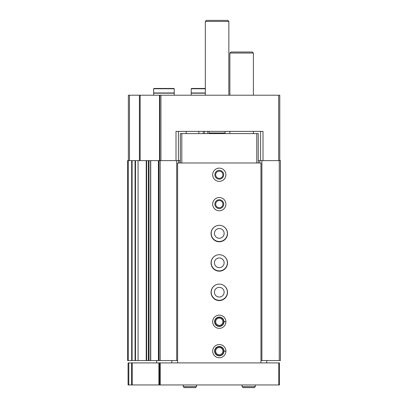 <?xml version="1.0" encoding="UTF-8"?>
<svg xmlns="http://www.w3.org/2000/svg" width="408" height="408" viewBox="0 0 408 408"><rect width="100%" height="100%" fill="white"/><g stroke="black" fill="none" stroke-linecap="round" stroke-linejoin="round"><path stroke-width="0.61" d="M259.784 162.986L259.784 160.635L258.244 160.635M219.274 225.313A8.084 8.084 0 0 0 211.201 233.407A8.084 8.084 0 0 0 219.29 241.485A8.084 8.084 0 0 0 227.373 233.401A8.084 8.084 0 0 0 219.3 225.313M219.274 254.714A8.084 8.084 0 0 0 211.201 262.803A8.084 8.084 0 0 0 219.29 270.881A8.084 8.084 0 0 0 227.373 262.798A8.084 8.084 0 0 0 219.3 254.714M219.274 284.116A8.084 8.084 0 0 0 211.201 292.205A8.084 8.084 0 0 0 219.29 300.283A8.084 8.084 0 0 0 227.373 292.199A8.084 8.084 0 0 0 219.3 284.116M263.012 160.635L263.012 131.381L176.006 131.381L176.006 160.635M128.372 160.635L128.372 95.222L279.776 95.222L279.776 160.635M204.592 131.381L204.592 133.589M180.331 160.635L148.364 160.635L148.4 360.555L149.027 360.555L149.027 160.635M159.829 95.222L159.829 160.635M135.487 360.555L127.561 360.555L127.561 160.635L138.067 160.635L138.067 360.555L135.487 360.555L135.487 160.635M146.63 360.555L138.067 360.555L138.067 160.635L148.364 160.635L148.364 360.555L146.63 360.555L146.63 160.635M159.018 160.635L159.018 360.555L150.552 360.555L150.593 160.635L150.552 360.555L149.027 360.555M159.018 360.555L160.196 360.555L160.196 160.635M160.196 360.555L176.695 360.555L176.695 160.635M176.695 360.555L177.613 360.555M178.791 162.986L178.791 160.635M179.01 162.986L179.01 160.635M203.266 131.381L203.266 133.589M259.784 160.635L280.439 160.635L280.439 360.555L279.261 360.555L279.261 160.635M260.962 360.555L261.88 360.555L261.88 160.635M261.88 360.555L279.261 360.555M178.424 131.381L178.424 160.635M260.595 131.381L260.595 160.635M219.29 297.05A4.85 4.85 0 0 1 215.087 289.772A4.85 4.85 0 0 1 223.487 289.772A4.85 4.85 0 0 1 219.29 297.05M219.29 267.648A4.85 4.85 0 0 1 215.087 260.375A4.85 4.85 0 0 1 223.487 260.375A4.85 4.85 0 0 1 219.29 267.648M219.29 238.252A4.85 4.85 0 0 1 215.087 230.974A4.85 4.85 0 0 1 223.487 230.974A4.85 4.85 0 0 1 219.29 238.252M205.321 95.222L205.321 21.43L228.842 21.43L228.842 95.222M205.321 21.43L206.351 20.4L227.812 20.4L228.842 21.43M205.321 88.755L191.209 88.755L191.505 88.459L205.321 88.459L197.089 88.459M205.321 92.968L191.209 92.968L191.209 88.755M205.321 93.187L191.209 93.187L191.209 95.222M168.351 88.459L159.533 88.459M174.231 88.755L173.941 88.459L153.949 88.459L153.653 88.755L153.653 92.968L174.231 92.968L174.231 88.755L153.653 88.755M174.231 95.222L174.231 93.187L153.653 93.187L153.653 95.222M131.549 362.906L279.485 362.906L279.485 384.953L128.076 384.953L128.076 362.906L131.549 362.906L131.549 384.953M159.533 362.906L159.533 384.953M156.687 362.906L156.687 360.555M266.766 360.555L266.766 362.906M171.809 360.555L171.809 362.906M260.962 362.906L260.962 162.986L177.613 162.986L177.613 362.906M219.29 181.361A6.615 6.615 0 0 1 213.557 171.442A6.615 6.615 0 0 1 225.017 171.442A6.615 6.615 0 0 1 219.29 181.361M219.29 210.763A6.615 6.615 0 0 1 213.557 200.838A6.615 6.615 0 0 1 225.017 200.838A6.615 6.615 0 0 1 219.29 210.763M219.29 241.781A8.231 8.231 0 0 1 212.16 229.429A8.231 8.231 0 0 1 226.415 229.429A8.231 8.231 0 0 1 219.29 241.781M219.29 271.177A8.231 8.231 0 0 1 212.16 258.83A8.231 8.231 0 0 1 226.415 258.83A8.231 8.231 0 0 1 219.29 271.177M219.29 300.579A8.231 8.231 0 0 1 212.16 288.232A8.231 8.231 0 0 1 226.415 288.232A8.231 8.231 0 0 1 219.29 300.579M225.904 321.662A6.615 6.615 0 0 0 215.954 316.032A6.615 6.615 0 0 0 215.954 327.461A6.615 6.615 0 0 0 225.904 321.825A6.615 6.615 0 0 1 215.954 327.461A6.615 6.615 0 0 1 215.954 316.032A6.615 6.615 0 0 1 225.904 321.662L223.992 321.728L225.904 321.662A6.615 6.615 0 0 1 225.904 321.825L225.073 321.8M225.904 351.064A6.615 6.615 0 0 0 215.954 345.428A6.615 6.615 0 0 0 215.954 356.857A6.615 6.615 0 0 0 225.904 351.227A6.615 6.615 0 0 1 215.954 356.857A6.615 6.615 0 0 1 215.954 345.428A6.615 6.615 0 0 1 225.904 351.064L223.992 351.13L225.904 351.064A6.615 6.615 0 0 1 225.904 351.227L225.073 351.196M180.331 162.986L180.331 133.589L258.244 133.589L258.244 162.986M256.77 133.589L256.77 162.986M181.805 133.589L181.805 162.986M219.29 355.557A4.412 4.412 0 0 1 215.47 348.942A4.412 4.412 0 0 1 223.105 348.942A4.412 4.412 0 0 1 219.29 355.557M219.29 354.756A3.616 3.616 0 0 1 216.158 349.34A3.616 3.616 0 0 1 222.416 349.34A3.616 3.616 0 0 1 219.29 354.756M219.29 326.155A4.412 4.412 0 0 1 215.47 319.541A4.412 4.412 0 0 1 223.105 319.541A4.412 4.412 0 0 1 219.29 326.155M219.29 325.36A3.616 3.616 0 0 1 216.158 319.938A3.616 3.616 0 0 1 222.416 319.938A3.616 3.616 0 0 1 219.29 325.36M219.29 208.559A4.412 4.412 0 0 1 215.47 201.94A4.412 4.412 0 0 1 223.105 201.94A4.412 4.412 0 0 1 219.29 208.559M219.29 207.759A3.616 3.616 0 0 1 216.158 202.343A3.616 3.616 0 0 1 222.416 202.343A3.616 3.616 0 0 1 219.29 207.759M219.29 179.158A4.412 4.412 0 0 1 215.47 172.543A4.412 4.412 0 0 1 223.105 172.543A4.412 4.412 0 0 1 219.29 179.158M219.29 178.362A3.616 3.616 0 0 1 216.158 172.941A3.616 3.616 0 0 1 222.416 172.941A3.616 3.616 0 0 1 219.29 178.362M229.872 95.222L229.872 53.035L253.394 53.035L253.394 95.222M229.872 53.035L230.903 52.005L252.363 52.005L253.394 53.035M223.992 351.13A4.702 4.702 0 0 0 216.934 347.075A4.702 4.702 0 0 0 216.934 355.215A4.702 4.702 0 0 0 223.992 351.16A4.702 4.702 0 0 1 216.934 355.215A4.702 4.702 0 0 1 216.934 347.075A4.702 4.702 0 0 1 223.992 351.13M223.992 321.728A4.702 4.702 0 0 0 216.934 317.674A4.702 4.702 0 0 0 216.934 325.819A4.702 4.702 0 0 0 223.992 321.759A4.702 4.702 0 0 1 216.934 325.819A4.702 4.702 0 0 1 216.934 317.674A4.702 4.702 0 0 1 223.992 321.728M255.301 386.646L255.301 384.953L255.301 386.646L254.347 387.6L255.301 386.646L242.071 386.646L243.03 387.6L254.347 387.6M196.503 386.646L196.503 384.953L196.503 386.646L195.549 387.6L196.503 386.646L183.274 386.646L184.227 387.6L195.549 387.6M278.674 95.222L278.674 160.635M160.93 95.222L160.93 160.635M207.749 131.381L207.749 133.589M129.474 95.222L129.474 160.635M139.414 95.222L139.414 160.635M140.148 95.222L140.148 160.635M159.462 95.222L159.462 160.635M128.296 360.555L128.296 160.635M131.672 360.555L131.672 160.635M132.085 360.555L132.085 160.635M135.063 360.555L135.063 160.635M146.222 360.555L146.222 160.635M150.731 360.555L150.731 160.635M158.396 360.555L158.396 160.635M198.854 131.381L198.854 133.589M186.211 131.381L186.211 133.589M208.881 131.381L209.222 133.008L224.941 133.008L225.287 131.381M278.751 362.906L278.751 384.953M128.811 362.906L128.811 384.953M132.243 362.906L132.243 384.953M158.896 362.906L158.896 384.953M160.268 362.906L160.268 384.953M209.222 133.008L209.941 133.589M224.941 133.008L224.221 133.589M253.394 133.589L253.394 131.381M229.872 133.589L229.872 131.381M242.071 384.953L242.071 386.646M183.274 384.953L183.274 386.646"/></g></svg>

